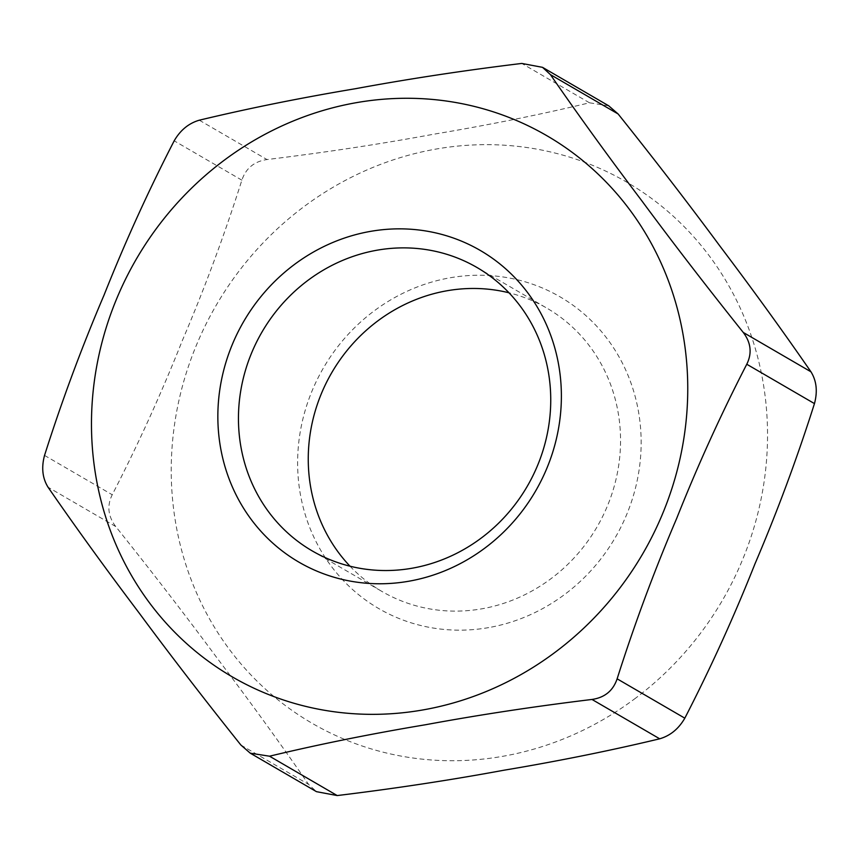 <?xml version="1.0" encoding="UTF-8"?>
<svg xmlns="http://www.w3.org/2000/svg" width="859" height="859" viewBox="0 0 859 859"><rect width="100%" height="100%" fill="white"/><g stroke="black" fill="none" stroke-linecap="round" stroke-linejoin="round"><path stroke-width="0.64" stroke-dasharray="4.29 3.22" d="M608.72 105.818L589.478 102.801C540.075 114.644 488.084 125.124 433.527 134.251C380.226 144.108 324.723 152.537 266.999 159.549C254.253 161.406 245.889 168.278 241.873 180.175C224.5 234.851 204.657 288.302 182.344 340.54C161.288 393.519 137.923 444.919 112.228 494.752C106.827 505.704 107.998 516.302 115.74 526.556C151.925 571.804 185.834 615.796 217.445 658.542C250.334 702.028 280.71 743.98 308.585 784.385L316.477 791.665M635.724 698.056A312.977 292.962 120.2 0 1 225.702 644.336A312.977 292.962 120.2 0 1 292.232 215.834A312.977 292.962 120.2 0 1 713.067 261.05A312.977 292.962 120.2 0 1 635.724 698.056M350.021 566.21A163.908 153.428 -59.8 0 0 382.008 591.497A163.908 153.428 -59.8 0 0 481.953 608.795A163.908 153.428 -59.8 0 0 616.73 476.154A163.908 153.428 -59.8 0 0 546.786 308.091A163.908 153.428 -59.8 0 0 508.979 292.79M488.696 627.596A180.304 168.772 120.2 0 1 311.924 391.253A180.304 168.772 120.2 0 1 607.538 339.23A180.304 168.772 120.2 0 1 488.696 627.596M199.299 120.196L266.999 159.549M241.873 180.175L174.184 140.822M44.539 455.399L112.228 494.752M115.74 526.556L48.05 487.203M240.885 745.032L308.585 784.385M589.478 102.801L521.789 63.437M312.214 550.909L382.008 591.497M476.992 267.503L546.786 308.091"/><path stroke-width="1.29" d="M174.184 140.822C180.347 130.171 188.712 123.288 199.299 120.196C248.713 108.352 300.693 97.862 355.261 88.745C408.551 78.888 464.064 70.449 521.789 63.437L542.523 67.335L550.415 74.615C578.29 115.02 608.666 156.972 641.555 200.458C673.166 243.204 707.075 287.196 743.26 332.444C751.002 342.698 752.173 353.296 746.772 364.248C721.077 414.081 697.712 465.481 676.667 518.46C654.343 570.698 634.5 624.149 617.127 678.825C613.111 690.722 604.736 697.594 592.001 699.451C534.277 706.463 478.774 714.892 425.473 724.749C370.916 733.876 318.925 744.356 269.522 756.199L250.28 753.182L240.885 745.032C204.7 699.784 170.801 655.793 139.179 613.047C106.301 569.56 75.925 527.609 48.05 487.203C42.445 478.195 41.275 467.586 44.539 455.399C61.912 400.734 81.755 347.272 104.079 295.034C125.124 242.066 148.489 190.655 174.184 140.822M282.761 699.752A312.977 292.962 -59.8 0 0 685.053 347.455A312.977 292.962 -59.8 0 0 212.463 169.448A312.977 292.962 -59.8 0 0 94.179 465.17A312.977 292.962 -59.8 0 0 282.761 699.752M250.28 753.182L316.477 791.665L337.211 795.563C394.936 788.551 450.449 780.112 503.739 770.255C558.307 761.138 610.287 750.648 659.701 738.804C670.288 735.701 678.664 728.829 684.816 718.178C710.511 668.345 733.876 616.934 754.921 563.966C777.245 511.728 797.088 458.266 814.461 403.601C817.725 391.403 816.555 380.805 810.95 371.797C783.075 331.391 752.699 289.44 719.821 245.953C688.199 203.207 654.3 159.216 618.115 113.968L608.72 105.818L542.523 67.335M508.979 292.79A163.908 153.428 -59.8 0 0 331.757 372.677A163.908 153.428 -59.8 0 0 350.021 566.21M412.159 568.207A163.908 153.428 120.2 0 1 312.214 550.909A163.908 153.428 120.2 0 1 261.952 332.089A163.908 153.428 120.2 0 1 476.992 267.503A163.908 153.428 120.2 0 1 546.925 435.577A163.908 153.428 120.2 0 1 412.159 568.207M408.927 581.21A180.304 168.772 -59.8 0 0 527.77 292.844A180.304 168.772 -59.8 0 0 232.155 344.867A180.304 168.772 -59.8 0 0 408.927 581.21M337.211 795.563L269.522 756.199M592.001 699.451L659.701 738.804M684.816 718.178L617.127 678.825M550.415 74.615L618.115 113.968M810.95 371.797L743.26 332.444M746.772 364.248L814.461 403.601"/></g></svg>

